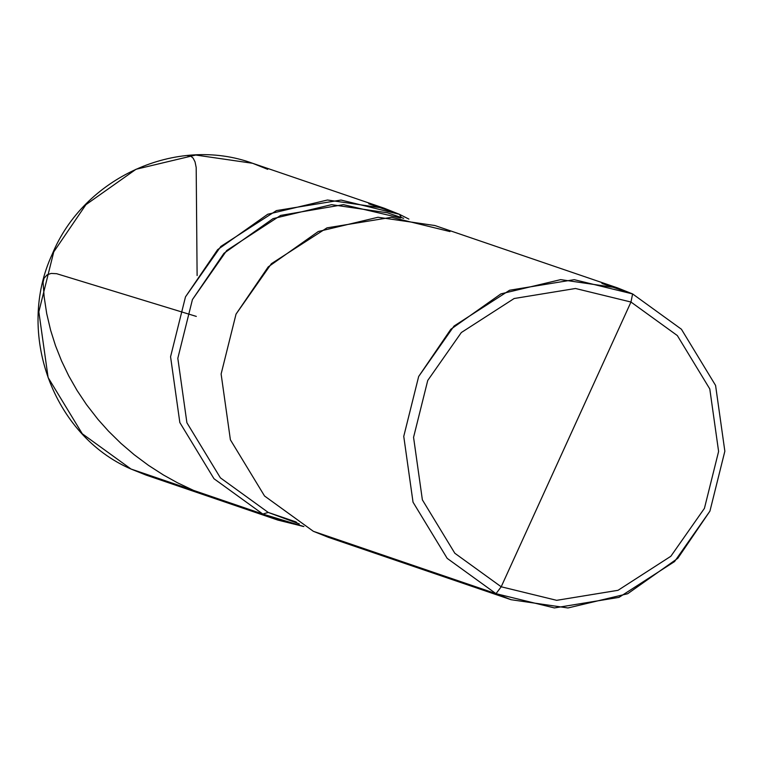 <?xml version="1.0" encoding="UTF-8"?>
<svg xmlns="http://www.w3.org/2000/svg" width="763" height="763" viewBox="0 0 763 763"><rect width="100%" height="100%" fill="white"/><g stroke="black" fill="none" stroke-linecap="round" stroke-linejoin="round"><path stroke-width="1.14" d="M130.921 468.997L262.815 514.052L214.002 478.744L179.839 422.549L170.569 356.75L185.485 296.864L220.85 246.42L276.435 210.598L341.013 200.049L399.411 214.308L368.739 203.835L399.411 214.308L401.414 217.579L399.411 214.308L408.882 219.076L399.411 214.308L384.342 208.27L252.62 163.292L267.689 169.329M277.875 520.089L146.153 475.111L131.083 469.073L146.153 475.111L131.083 469.073L82.28 433.766L48.117 377.571L38.837 311.781L53.753 251.885L85.914 204.675L136.014 169.272L195.738 155.032L252.62 163.292L195.738 155.032L136.014 169.272L85.914 204.675L53.753 251.885L38.837 311.781L48.117 377.571L82.28 433.766L131.083 469.073L262.815 514.052L277.875 520.089L303.903 526.537L262.815 514.052L214.002 478.744L179.839 422.549L170.569 356.75L185.485 296.864L217.636 249.644L267.737 214.25L327.461 200.011L384.342 208.27M566.079 444.409L501.196 586.785L454.824 553.251L422.378 499.86L413.565 437.352L427.738 380.46L461.329 332.534L514.138 298.514L575.483 288.49L630.972 302.034L501.196 586.785L495.998 593.671L511.067 599.708L567.958 607.968L627.682 593.728L677.782 558.325L709.933 511.115L724.85 451.219L715.58 385.429L681.416 329.234L632.603 293.927L601.921 283.454L632.603 293.927L630.972 302.034L677.334 335.567L709.79 388.949L718.603 451.458L704.43 508.358L670.839 556.275L618.03 590.304L556.675 600.328L501.196 586.785L556.675 600.328L618.03 590.304L670.839 556.275L704.43 508.358L718.603 451.458L709.79 388.949L677.334 335.567L630.972 302.034L566.079 444.409M262.815 514.052L303.903 526.537L262.815 514.052L214.002 478.744L179.839 422.549L170.569 356.75L185.485 296.864L220.85 246.42L276.435 210.598L341.013 200.049L399.411 214.308L408.882 219.076L399.411 214.308L341.013 200.049L276.435 210.598L220.85 246.42L185.485 296.864L170.569 356.75L179.839 422.549L214.002 478.744L262.815 514.052L268.214 512.431L296.025 521.93L268.214 512.431L262.815 514.052M296.645 522.312L268.214 512.431L299.296 523.914M511.067 599.708L328.433 537.343L313.364 531.315L495.998 593.671L554.405 607.93L618.984 597.372L674.568 561.558L709.933 511.115L724.85 451.219L715.58 385.429L681.416 329.234L632.603 293.927L630.972 302.034L575.483 288.49L514.138 298.514L461.329 332.534L427.738 380.46L413.565 437.352L422.378 499.86L454.824 553.251L501.196 586.785L495.998 593.671L447.194 558.373L413.031 502.178L403.751 436.379L418.668 376.483L450.828 329.273L500.929 293.869L560.652 279.63L617.534 287.889L632.603 293.927L574.205 279.668L509.617 290.226L454.042 326.039L418.668 376.483L403.751 436.379L413.031 502.178L447.194 558.373L495.998 593.671L313.364 531.315L264.551 496.007L230.397 439.812L221.117 374.013L236.034 314.118L271.399 263.683L326.984 227.86L391.562 217.312L449.97 231.571M400.556 217.989L343.436 204.656L280.641 215.414L226.745 250.493L192.429 299.582L177.817 358.286L186.906 422.759L220.383 477.838L268.214 512.431L220.383 477.838L186.906 422.759L177.817 358.286L192.429 299.582L223.941 253.316L273.04 218.628L331.571 204.665L387.318 212.772L403.627 218.332M617.534 287.889L434.9 225.533L378.019 217.264L318.295 231.513L268.195 266.907L236.034 314.118L221.117 374.013L230.397 439.812L264.551 496.007L313.364 531.315M196.31 316.407L56.634 273.698L51.102 273.431L47.125 274.842L44.025 278.257L43.071 282.31L44.149 296.845L46.705 313.583L50.663 330.398L55.527 345.753L61.565 360.956L68.756 375.901L77.082 390.494L86.515 404.638L98.007 419.431L108.508 431.171L120.964 443.398L134.317 454.824L148.499 465.373L163.425 474.977L177.579 482.836L193.544 490.399M197.112 275.548L196.186 167.488L195.042 161.87L193.144 158.16L190.578 155.948L187.183 155.604M274.661 518.945L303.121 526.413M252.62 163.292C176.511 135.347 83.835 177.512 52.313 254.041C15.46 332.811 52.771 435.272 131.007 469.035"/></g></svg>
